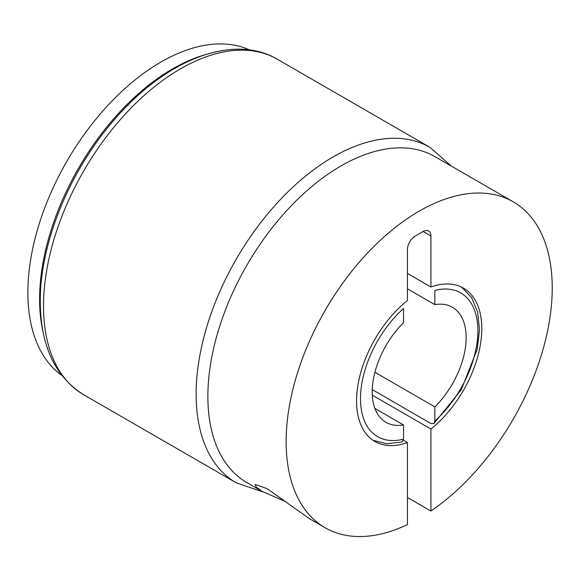 <?xml version="1.0" encoding="UTF-8"?>
<svg xmlns="http://www.w3.org/2000/svg" width="581" height="581" viewBox="0 0 581 581"><rect width="100%" height="100%" fill="white"/><g stroke="black" fill="none" stroke-linecap="round" stroke-linejoin="round"><path stroke-width="0.87" d="M43.43 333.632A188.157 108.632 -60 0 1 172.651 68.827A188.157 108.632 -60 0 1 204.316 54.963M61.68 375.311A188.157 108.632 -60 0 1 39.479 223.017A188.157 108.632 -60 0 1 160.915 62.051A188.157 108.632 -60 0 1 249.54 49.93M407.441 288.815L434.835 304.633A66.408 38.339 -60 0 1 452.388 307.276A66.408 38.339 -60 0 1 434.835 406.874L374.912 372.276M372.268 389.626L430.92 423.491L433.949 423.527L434.835 421.08L434.835 406.874M434.835 304.633L434.835 290.427A83.01 47.925 120 0 1 477.88 330.901A83.01 47.925 120 0 1 434.835 421.08M374.912 408.421L403.534 424.951A66.408 38.339 -60 0 1 385.98 422.3A66.408 38.339 -60 0 1 403.534 322.702L403.534 308.504A83.01 47.925 120 0 0 360.489 398.675A83.01 47.925 120 0 0 403.534 439.149L401.892 442.01L386.721 443.775L373.053 440.304M403.534 424.951L403.534 439.149M286.135 501.853L262.496 491.591L256.214 487.139L255.175 484.401L267.18 488.701L309.455 518.702L325.106 527.737A188.157 108.632 120 0 0 407.441 524.599L407.441 442.584L403.403 440.253M407.441 273.44L430.92 286.999A88.544 51.121 120 0 1 463.456 288.111A88.544 51.121 120 0 1 479.027 351.49A88.544 51.121 120 0 1 430.92 429.025L430.92 511.04A188.157 108.632 120 0 0 544.23 345.056A188.157 108.632 120 0 0 513.263 201.839A188.157 108.632 120 0 0 419.184 211.157A188.157 108.632 120 0 0 296.266 376.967A188.157 108.632 120 0 0 325.106 527.737M513.263 201.839L435.002 156.652A188.157 108.632 120 0 0 340.924 165.977A188.157 108.632 120 0 0 217.998 331.78A188.157 108.632 120 0 0 246.845 482.557L262.496 491.591M430.92 286.999L430.92 236.009A11.068 6.391 120 0 0 428.633 230.947A11.068 6.391 120 0 0 423.099 231.492L415.27 236.009A11.068 6.391 120 0 0 407.441 249.569L407.441 300.551A88.544 51.121 120 0 0 359.341 378.086A88.544 51.121 120 0 0 374.912 441.473A88.544 51.121 120 0 0 407.441 442.584M430.92 429.025L372.312 395.189M430.92 511.04L407.441 497.489M83.635 394.717C54.926 376.561 40.474 345.499 40.278 301.532C39.798 242.342 70.773 168.149 116.796 116.926C166.958 59.589 233.17 33.175 277.326 59.233A193.691 111.828 120 0 0 128.067 111.124A193.691 111.828 120 0 0 43.517 306.049A193.691 111.828 120 0 0 83.635 394.717L236.249 482.826A193.691 111.828 -60 0 1 196.131 394.158A193.691 111.828 -60 0 1 280.681 199.232A193.691 111.828 -60 0 1 429.94 147.342L451.408 166.13M423.099 231.492L430.92 236.009M433.949 423.527L461.263 389.786L477.212 349.297L479.492 329.681L477.633 312.077L471.576 297.523L461.517 287.079M429.94 147.342L277.326 59.233M236.249 482.826L263.266 492.027"/></g></svg>
